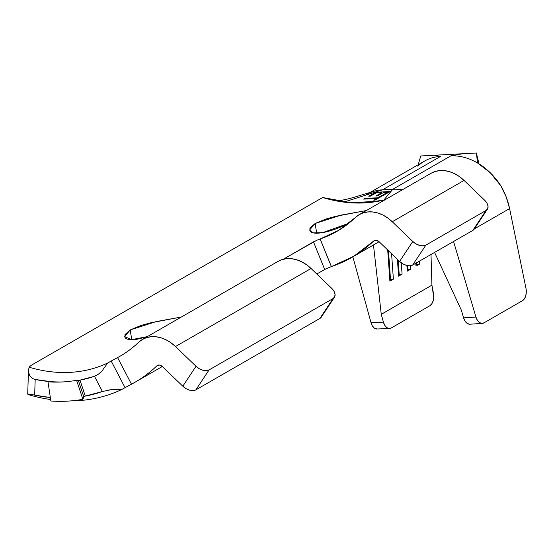 <?xml version="1.0" encoding="UTF-8"?>
<svg xmlns="http://www.w3.org/2000/svg" width="554" height="554" viewBox="0 0 554 554"><rect width="100%" height="100%" fill="white"/><g stroke="black" fill="none" stroke-linecap="round" stroke-linejoin="round"><path stroke-width="0.83" d="M111.292 360.979L107.677 363.009L101.991 371.035L98.293 374.282L94.478 376.311L102.393 391.505A186.019 141.879 60.1 0 1 85.288 396.103L83.834 396.941L78.523 380.965L79.977 380.127L85.288 396.103L83.834 396.941L78.523 380.965L83.834 396.941L82.892 399.289L76.57 380.286L78.523 380.965L76.57 380.286A167.322 127.621 60.1 0 1 47.997 381.81L50.85 400.992A187.633 143.112 -119.9 0 0 82.892 399.289A187.633 143.112 60.1 0 1 50.85 400.992L47.997 381.81A167.322 127.621 60.1 0 0 76.57 380.286L82.892 399.289L83.834 396.941L78.523 380.965L79.977 380.127A168.942 128.86 60.1 0 1 77.408 380.577A168.942 128.86 -119.9 0 0 79.977 380.127L85.288 396.103L102.393 391.505L94.478 376.311L79.977 380.134M51.127 381.664A168.942 128.86 -119.9 0 0 62.983 381.935A168.942 128.86 60.1 0 1 51.127 381.664L50.601 381.969L51.127 381.664M366.609 194.44A58.468 44.597 60.1 0 1 382.509 189.821L440.513 156.429L434.488 155.238L462.86 153.728L450.811 155.882L392.814 189.274L382.509 189.821L343.819 202.099A162.474 123.923 -119.9 0 0 383.839 200.036L392.814 189.274L382.509 189.821L440.513 156.429A58.468 44.597 -119.9 0 0 424.613 161.048L370.079 192.439M364.823 198.415L377.786 197.792L380.646 196.151L382.115 195.998L375.231 200.049L373.777 200.216L376.616 198.484L363.659 199.108L364.823 198.415L363.659 199.108L376.616 198.484L373.777 200.216L375.231 200.049L382.115 195.998L380.646 196.151L377.786 197.792L377.932 198.408L377.786 197.792L364.823 198.415L364.989 199.101L364.823 198.415M368.735 196.192L375.937 192.273L390.362 191.497L383.153 195.417L381.692 195.569L387.717 192.273L383.306 192.619L377.288 195.922L375.806 196.012L381.824 192.702L376.249 192.889L370.231 196.185L368.735 196.192L370.231 196.185L376.249 192.889L381.824 192.702L375.806 196.012L377.288 195.922L383.306 192.619L387.717 192.273L381.692 195.569L383.153 195.417L390.362 191.497L375.937 192.273L376.104 192.965L375.937 192.273L368.735 196.192M417.806 166.186A58.468 44.597 60.1 0 1 440.513 156.429L434.488 155.238L420.742 155.972L418.228 164.718L420.742 155.972L462.86 153.728L450.811 155.882A58.468 44.597 60.1 0 1 477.569 163.001L490.255 172.765L500.781 185.708A58.468 44.597 -119.9 0 0 477.569 163.001A58.468 44.597 -119.9 0 0 450.811 155.882L392.814 189.274A58.468 44.597 60.1 0 1 402.239 189.87A58.468 44.597 -119.9 0 0 392.814 189.274L383.839 200.036A162.474 123.923 -119.9 0 0 385.162 199.696A162.474 123.923 -119.9 0 1 383.839 200.036L364.269 202.916L343.819 202.099L382.509 189.821A58.468 44.597 -119.9 0 0 373.915 191.296M381.263 314.333L373.479 244.951L381.263 314.333L431.926 285.165L381.263 314.333L383.423 322.144L381.263 314.333M387.703 249.986L389.898 281.169L393.382 279.168L391.588 253.718L393.382 279.168L390.508 279.535L393.382 279.168L389.898 281.169L387.703 249.986M397.412 259.314L398.596 276.162L402.079 274.161L401.283 262.831L402.079 274.161L399.212 274.528L402.079 274.161L398.596 276.162L397.412 259.314M406.899 265.491L407.301 271.155L410.777 269.154L410.542 265.74L410.777 269.154L407.91 269.521L410.777 269.154L407.301 271.155L406.899 265.491M415.798 263.247L415.999 266.149L419.482 264.14L419.274 261.239L419.482 264.14L416.608 264.514L419.482 264.14L415.999 266.149L415.798 263.247M389.476 328.501A10.346 6.212 -92.3 0 1 383.423 322.144L371.021 322.636L352.836 256.834L371.021 322.636A10.346 6.212 87.7 0 0 377.073 328.993L389.476 328.501A10.346 6.212 -92.3 0 0 391.318 327.947L429.766 305.815A10.346 6.212 -92.3 0 0 433.45 293.343L431.926 285.165L430.998 254.494L431.926 285.165L433.72 297.2L433.124 300.891L431.739 303.904L429.766 305.815L391.318 327.947L389.033 328.494L386.747 327.587L384.788 325.371L383.423 322.144L371.021 322.636L372.385 325.863L374.345 328.086L377.149 328.993M482.25 323.391L469.93 324.215A10.346 6.267 86.2 0 1 463.615 317.871L461.302 310.067L434.578 252.43L461.302 310.067L463.615 317.871L475.934 317.047A10.346 6.267 -93.8 0 0 482.25 323.391A10.346 6.267 -93.8 0 0 484.002 322.844L522.457 300.704A10.346 6.267 -93.8 0 0 525.961 288.246L509.604 208.581L474.397 228.85L509.604 208.581C507.928 200.52 504.992 192.896 500.781 185.708L506.148 196.815L509.604 208.581L525.961 288.246L526.3 292.096L525.76 295.788L524.416 298.8L522.457 300.704L484.002 322.844L481.703 323.384L479.383 322.483L477.368 320.267L475.934 317.047L453.567 241.502L475.934 317.047L463.615 317.871L465.041 321.091L467.064 323.307L469.383 324.208M335.779 200.797A162.474 123.923 -119.9 0 0 343.819 202.099A162.474 123.923 -119.9 0 1 335.779 200.797L338.369 200.666C343.923 200.112 351.645 198.214 361.533 194.994L373.943 191.289M398.194 260.068L399.212 274.528L398.194 260.068M398.513 274.929L399.212 274.528L398.513 274.929M388.486 250.733L390.508 279.535L388.486 250.733M389.815 279.936L390.508 279.535L389.815 279.936M407.64 265.643L407.91 269.521L407.64 265.643M407.211 269.923L407.91 269.521L407.211 269.923M416.497 262.845L416.608 264.514L416.497 262.845M415.916 264.916L416.608 264.514L415.916 264.916M476.378 153.008L478.988 163.859L476.378 153.008L462.86 153.728L476.378 153.008L477.569 163.001L476.378 153.008M380.792 196.746L380.646 196.151L380.792 196.746M376.768 199.108L376.616 198.484L376.768 199.108M387.848 192.834L387.717 192.273L387.848 192.834M381.976 193.339L381.824 192.702L381.976 193.339M181.317 317.054L156.263 321.569L130.225 329.942L131.707 339.664L130.225 329.942L124.588 336.562L131.513 339.657L147.329 336.617M378.673 241.336L377.89 241.786M366.27 210.575L341.216 215.091L315.178 223.47L316.659 233.186L315.178 223.47L309.541 230.083L313.412 232.874L322.698 232.632L348.743 223.304L345.024 225.056C336.971 228.83 329.505 231.364 322.643 232.638C315.718 233.733 311.5 233.213 309.984 231.08L309.921 228.109L315.178 223.47L326.188 218.906L335.551 216.358L366.332 210.541M430.749 173.457L435.015 171.539L439.682 170.59L444.62 170.653L449.675 171.712L454.702 173.734L459.536 176.671L464.044 180.424L484.577 200.153L464.044 180.424L392.267 221.745L412.799 241.475L399.593 261.412L379.068 241.683L376.208 240.242L373.625 241.073L353.895 256.197L331.382 266.606L320.184 238.968L338.868 230.215L358.971 214.779L363.237 212.861L367.904 211.912L372.842 211.974L377.897 213.034L382.925 215.056L387.765 217.992L392.267 221.745L412.799 241.475L416.019 243.892L419.634 245.436L423.09 245.865L425.86 245.117L486.038 210.472L487.707 208.664L488.012 206.067L486.911 203.083L484.577 200.153A10.346 6.253 -146.5 0 1 487.402 209.211A10.346 6.253 -146.5 0 1 486.038 210.472L425.86 245.117L412.654 265.054L472.832 230.409L486.038 210.472L472.832 230.409L412.654 265.054L409.884 265.795L406.428 265.366L402.813 263.829L399.593 261.412L379.068 241.683A5.173 3.947 60.1 0 0 374.206 240.637A5.173 3.947 60.1 0 0 373.625 241.073A192.487 146.817 60.1 0 1 351.838 257.416A192.487 146.817 60.1 0 1 331.382 266.606L326.084 268.752L316.805 274.008L324.679 269.479L313.488 241.849L283.253 259.251L316.625 240.346M51.12 381.671L35.186 379.476L32.554 378.521L29.722 375.799L28.531 372.115L29.043 367.198A162.474 123.923 -119.9 0 0 107.677 363.009A162.474 123.923 60.1 0 1 29.043 367.198L31.211 365.308L322.67 197.515L351.742 202.847L379.677 200.977M277.776 261.523L282.034 259.604L286.702 258.663L291.639 258.718L296.702 259.778L301.722 261.807L306.563 264.743L311.064 268.496L331.597 288.225L311.064 268.496L175.486 346.548L170.985 342.794L166.145 339.858L161.117 337.829L156.062 336.77L151.124 336.714L146.457 337.656L142.191 339.574L138.472 342.414A162.474 123.923 60.1 0 1 120.08 356.201A162.474 123.923 60.1 0 1 117.607 357.579L117.545 357.614M374.878 240.346L373.625 241.073L374.878 240.346M157.475 365.405L157.426 365.432A5.173 3.947 60.1 0 0 156.844 365.875L159.427 365.044L162.287 366.478L182.813 386.214L196.019 366.277L175.486 346.548A35.186 26.834 60.1 0 0 142.454 339.422A35.186 26.834 60.1 0 0 138.472 342.414A162.474 123.923 60.1 0 1 117.607 357.579L131.478 384.185A192.487 146.817 -119.9 0 0 156.844 365.875L158.098 365.148L156.844 365.875A192.487 146.817 60.1 0 1 135.058 382.212A192.487 146.817 60.1 0 1 131.478 384.185L121.541 389.601A192.487 146.817 60.1 0 1 70.663 400.923A192.487 146.817 -119.9 0 0 121.541 389.601L115.412 389.379L108.958 389.947M50.636 399.538A192.487 146.817 60.1 0 1 28.136 394.58A192.487 146.817 -119.9 0 0 50.636 399.538M314.007 241.565L313.488 241.849L324.679 269.479L331.382 266.606L320.087 238.996M316.805 240.263L320.184 238.968A162.474 123.923 60.1 0 0 336.86 231.406L337.005 231.323M359.234 214.627L431.012 173.305A35.186 26.834 -119.9 0 1 464.044 180.424L392.267 221.745A35.186 26.834 60.1 0 0 359.234 214.627A35.186 26.834 60.1 0 0 355.252 217.611A162.474 123.923 60.1 0 1 336.86 231.406M28.476 371.312L29.043 367.198L31.211 365.308L322.67 197.515A162.474 123.923 -119.9 0 0 385.162 199.696M114.366 359.304L112.566 360.273M181.38 317.013L150.598 322.837L141.242 325.385L130.225 329.942L124.975 334.588L125.031 337.559C126.547 339.685 130.765 340.204 137.697 339.11L147.267 336.652M62.983 381.935A168.942 128.86 60.1 0 1 35.186 379.476L34.667 395.113L50.338 397.53A186.019 141.879 60.1 0 1 34.667 395.113L31.107 394.406M102.393 391.505L111.652 389.607L121.541 389.601L125.052 387.641L111.188 361.042L107.677 363.009L101.991 371.035L98.293 374.282L94.478 376.311A168.942 128.86 60.1 0 1 77.408 380.577M28.136 394.58L27.721 394.102L28.136 394.58L27.721 394.102L28.635 394.039L34.667 395.113L35.186 379.476M32.554 378.521L29.722 375.799L28.531 372.115M114.276 359.352L117.607 357.579L131.478 384.185L125.052 387.641L111.188 361.042L114.276 359.352M142.454 339.422L278.032 261.37A35.186 26.834 -119.9 0 1 311.064 268.496L175.486 346.548L196.019 366.277L199.239 368.694L202.854 370.231L206.31 370.661L209.08 369.913L333.058 298.544L334.727 296.736L335.031 294.139L333.937 291.148L331.597 288.225A10.346 6.253 -146.5 0 1 334.429 297.276A10.346 6.253 -146.5 0 1 333.058 298.544L209.08 369.913L195.881 389.85L319.852 318.474L333.058 298.544L319.852 318.474L195.881 389.85L193.104 390.598L189.648 390.168L186.033 388.624L182.813 386.214L162.287 366.478A5.173 3.947 60.1 0 0 157.426 365.432M321.521 316.666L319.852 318.474A10.346 6.253 33.5 0 0 321.223 317.213L334.429 297.276M474.501 228.601L472.832 230.409A10.346 6.253 33.5 0 0 474.203 229.148L487.402 209.211M196.019 366.277L182.813 386.214A10.346 6.253 33.5 0 0 195.881 389.85L209.08 369.913A10.346 6.253 -146.5 0 1 196.019 366.277M412.799 241.475L399.593 261.412A10.346 6.253 33.5 0 0 412.654 265.054L425.86 245.117A10.346 6.253 -146.5 0 1 412.799 241.475M351.984 257.326L379.102 241.717M135.058 382.212L162.322 366.513M28.483 370.598L27.7 394.157"/></g></svg>

